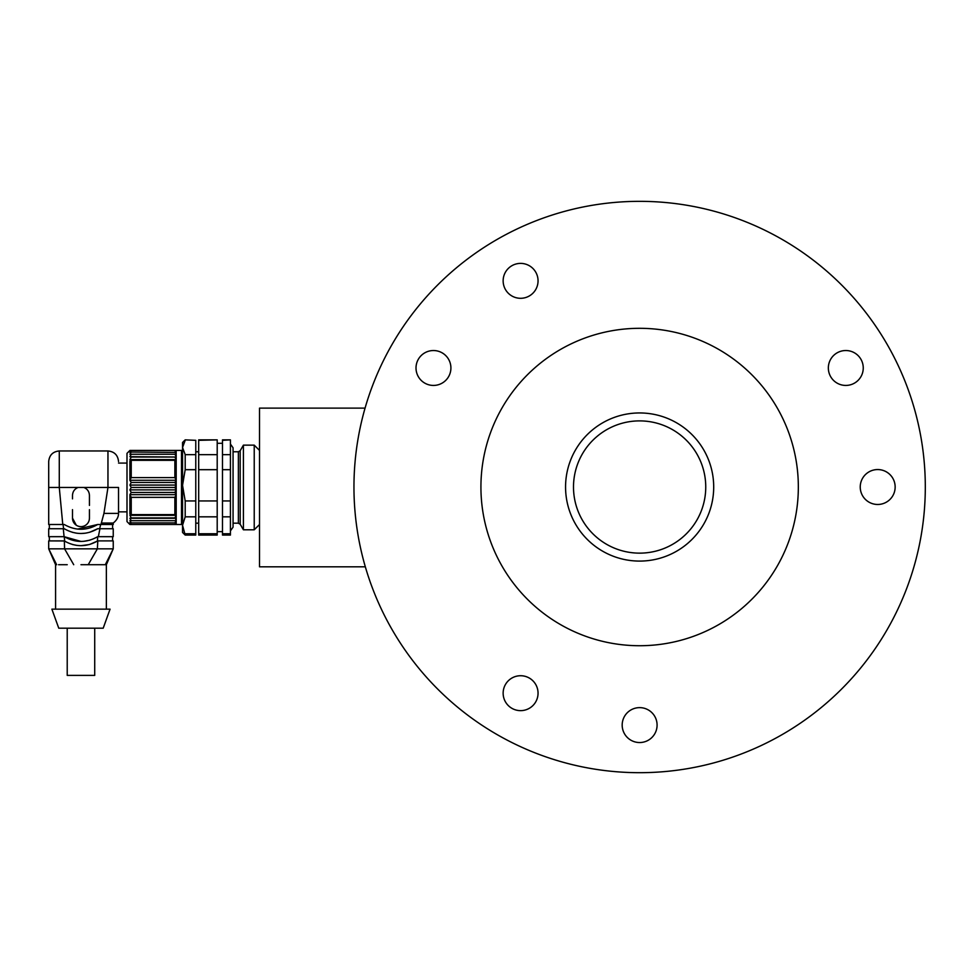 <?xml version="1.0" encoding="UTF-8"?>
<svg xmlns="http://www.w3.org/2000/svg" width="974" height="974" viewBox="0 0 974 974"><rect width="100%" height="100%" fill="white"/><g stroke="black" fill="none" stroke-linecap="round" stroke-linejoin="round"><path stroke-width="1.46" d="M535.712 701.913A17.459 17.459 0 0 0 529.332 678.062A17.459 17.459 0 0 0 505.482 684.454M448.576 376.707A17.459 17.459 0 0 0 442.184 352.868A17.459 17.459 0 0 0 418.345 359.26M860.919 376.707A17.459 17.459 0 0 0 854.527 352.868A17.459 17.459 0 0 0 830.676 359.26M892.817 495.742A17.459 17.459 0 0 0 886.425 471.903A17.459 17.459 0 0 0 862.574 478.283M639.626 412.952A74.061 74.061 0 0 0 575.488 524.049A74.061 74.061 0 0 0 703.776 524.049A74.061 74.061 0 0 0 639.626 412.952M639.626 328.311A158.713 158.713 0 0 0 502.182 566.369A158.713 158.713 0 0 0 777.082 566.369A158.713 158.713 0 0 0 639.626 328.311M433.454 385.436A17.459 17.459 0 0 1 418.345 359.26A17.459 17.459 0 0 1 448.576 359.26A17.459 17.459 0 0 1 433.454 385.436M520.603 298.3A17.459 17.459 0 0 1 505.482 272.111A17.459 17.459 0 0 1 535.712 272.111A17.459 17.459 0 0 1 520.603 298.3M639.626 742.541A17.459 17.459 0 0 1 624.517 716.353A17.459 17.459 0 0 1 654.747 716.353A17.459 17.459 0 0 1 639.626 742.541M520.603 710.643A17.459 17.459 0 0 1 505.482 684.454A17.459 17.459 0 0 1 535.712 684.454A17.459 17.459 0 0 1 520.603 710.643M877.696 504.471A17.459 17.459 0 0 1 862.574 478.283A17.459 17.459 0 0 1 892.817 478.283A17.459 17.459 0 0 1 877.696 504.471M845.797 385.436A17.459 17.459 0 0 1 830.676 359.26A17.459 17.459 0 0 1 860.919 359.26A17.459 17.459 0 0 1 845.797 385.436M639.626 201.338A285.674 285.674 0 0 0 392.23 629.849A285.674 285.674 0 0 0 887.034 629.849A285.674 285.674 0 0 0 639.626 201.338M639.626 420.89A66.135 66.135 0 0 0 582.355 520.079A66.135 66.135 0 0 0 696.897 520.079A66.135 66.135 0 0 0 639.626 420.89M365.323 566.819L259.522 566.819L259.522 408.118L365.067 408.118M129.907 522.527L131.234 524.511L129.907 522.527L131.234 522.892L129.907 520.676L131.234 520.688L129.907 518.265L131.234 517.912L129.907 515.331L131.234 514.625L129.907 515.331L176.197 515.331L176.197 518.265L129.907 518.265M175.381 520.688L176.197 520.676L174.87 522.892L176.197 522.527L174.87 524.511L176.197 524.511L176.197 518.265L175.381 520.688M174.87 520.688L131.234 520.688M131.234 457.025L174.87 457.025L176.197 459.606L129.907 459.606L131.234 460.312L129.907 459.606L131.234 457.025L129.907 456.672L131.234 454.249L129.907 454.261L131.234 452.046L129.907 452.411L131.234 450.438L129.907 450.438L174.87 450.438L176.197 452.411L131.234 452.046M129.907 456.672L174.87 457.025M174.87 452.046L176.197 454.261L174.87 454.249L176.197 456.672L176.197 459.606L174.87 460.312L174.87 477.589L176.197 480.279L176.197 485.064L129.907 485.064L131.234 482.483L129.907 480.279L131.234 477.589L131.234 460.312L174.87 460.312M174.87 454.249L131.234 454.249M131.234 497.349L174.87 497.349L174.87 514.625L131.234 514.625L131.234 497.349L129.907 494.658L131.234 492.454L129.907 489.885L131.234 487.475L129.907 485.064M131.234 487.475L174.87 487.475L176.197 489.885L174.87 492.454L176.197 494.658L174.87 497.349M129.907 460.958L129.907 480.279L176.197 480.279L174.87 482.483L176.197 485.064L174.87 487.475M129.907 489.885L176.197 489.885L176.197 494.658L129.907 494.658L129.907 513.992M131.234 522.892L174.87 522.892M174.87 482.483L131.234 482.483M131.234 492.454L174.87 492.454M176.136 450.438L176.197 456.672M176.197 485.064L176.197 489.885M182.54 523.44L181.493 524.499L181.493 450.438L174.87 450.438M182.54 451.498L181.493 450.438M174.87 514.625L176.197 515.331L174.87 517.912L131.234 517.912M174.87 517.912L176.197 518.265M176.197 480.279L176.197 459.606M176.197 515.331L176.197 494.658M181.493 524.499L176.136 524.511M129.907 450.438L126.997 453.348L126.997 521.589L129.907 524.511L174.87 524.511M174.87 477.589L131.234 477.589M99.64 528.736L100.687 524.499L97.692 524.499L113.24 524.499L113.24 523.026L101.357 523.026L103.938 513.395L118.536 513.395L118.536 487.475L107.956 487.475L107.956 450.962C114.372 451.595 117.903 455.126 118.536 461.542M72.502 498.871L72.502 495.401C72.685 491.627 74.523 488.972 78.03 487.475L83.922 487.475C87.404 488.96 89.243 491.602 89.438 495.401L89.438 505.433M78.03 487.475L48.7 487.475L48.7 461.542L48.7 524.499L64.247 524.499C75.424 530.83 86.564 530.83 97.692 524.499L77.64 529.089M103.938 513.395L107.956 487.475L83.922 487.475M72.502 509.646L72.502 518.156A8.462 8.462 0 0 0 80.976 526.617A8.462 8.462 0 0 0 89.438 518.156L89.279 519.799M89.438 518.156L89.438 509.67M76.264 525.193L72.502 518.156M113.24 523.026C116.77 520.25 118.536 517.048 118.536 513.395L118.536 487.475M107.956 450.962L59.28 450.962L59.28 487.475L62.774 524.499L48.7 524.499M63.066 524.499L63.59 528.736L49.345 528.736L64.247 528.736L48.7 528.736L48.7 536.674L64.247 536.674L64.698 541.167M72.234 532.267L76.581 533.192M80.976 533.496L85.347 533.192M89.669 532.279L97.692 528.736C86.564 535.067 75.424 535.067 64.247 528.736M51.403 524.499L49.345 524.499L49.345 528.736M109.125 528.736L112.594 528.736L112.594 524.499L100.687 524.499M89.815 544.405L97.461 541.045L97.692 536.674C86.564 542.993 75.424 542.993 64.247 536.674M97.692 536.674L98.362 536.674L99.92 528.736L97.692 528.736M98.362 536.674L113.24 536.674L113.24 528.736L99.92 528.736M89.681 540.217L83.703 541.313M81 541.434L64.394 536.759M63.286 528.736L64.077 536.674L48.7 536.674M72.514 544.515L76.763 545.379M81.073 545.659L89.194 544.576M49.345 536.674L51.573 536.674L49.345 536.674L49.345 540.899L64.247 540.899L49.345 540.899M112.594 540.899L112.594 536.674L98.045 536.674M97.461 541.045L97.692 540.899C86.613 547.205 75.497 547.23 64.357 540.972L48.7 540.899L64.247 540.899M98.788 540.899L106.97 540.899M106.361 609.152L106.361 564.713L105.302 564.713L113.24 548.837L113.24 540.899L97.692 540.899M106.361 564.713L113.24 548.837L48.7 548.837L48.7 540.899L48.7 548.837L56.638 564.713L55.579 564.713L48.7 548.837M80.976 564.713L95.087 564.713M105.302 564.713L88.22 564.713L97.376 548.837L97.802 540.899M67.23 564.713L58.562 564.713M103.001 564.713L105.07 564.713M110.062 609.152L51.878 609.152L58.757 628.193L103.195 628.193L110.062 609.152M94.721 628.193L94.721 675.384L67.218 675.384L67.218 628.193M185.194 440.333L182.54 447.492L185.194 454.663L185.194 469.687L182.54 485.308L185.194 500.94L185.194 516.829L182.54 525.29L185.194 535.079L182.54 532.437L182.54 442.5L185.194 439.858L195.774 440.333L185.194 439.858M185.194 454.663L195.774 454.663L195.774 440.333M185.194 469.687L195.774 469.687L195.774 454.663M185.194 500.94L195.774 500.94L195.774 469.687M185.194 516.829L195.774 516.829L195.774 500.94M185.194 533.752L195.774 533.752L195.774 516.829M185.194 535.079L195.774 535.079L195.774 533.752M198.684 533.752L217.202 533.752L217.202 535.079L198.684 535.079L198.684 439.858L217.202 439.858L198.684 440.333M198.684 454.663L217.202 454.663L217.202 440.333M198.684 469.687L217.202 469.687L217.202 454.663M198.684 500.94L217.202 500.94L217.202 469.687M198.684 516.829L217.202 516.829L217.202 500.94M217.202 533.752L217.202 516.829M222.486 533.752L222.486 535.079L230.424 535.079L230.424 533.752L222.486 533.752L222.486 439.858L230.424 439.858L222.486 440.333M230.424 533.752L230.424 516.829L222.486 516.829M230.424 516.829L230.424 500.94L222.486 500.94M230.424 500.94L230.424 469.687L222.486 469.687M230.424 469.687L230.424 454.663L222.486 454.663M230.424 454.663L230.424 440.333M254.226 529.795L254.226 445.142L243.403 445.142L243.403 529.795L254.226 529.795L259.522 524.499M100.967 524.499L101.357 523.026M64.357 540.972L64.576 548.837L73.72 564.713M233.066 523.184L238.362 523.184L238.362 451.766L233.066 451.766M243.403 445.142L240.188 450.706L240.188 524.243L243.403 529.795M126.997 463.076L118.536 463.076M126.997 511.861L118.536 511.861L118.536 513.395M59.28 450.962C52.864 451.595 49.333 455.126 48.7 461.542M55.579 609.152L55.579 564.713M198.684 451.766L195.774 451.766M198.684 523.184L195.774 523.184M222.486 443.292L217.202 443.292M222.486 531.646L217.202 531.646M230.424 530.891L233.066 527.141L233.066 447.797L230.424 444.047M259.522 450.438L254.226 445.142M240.188 450.706L238.362 451.766M238.362 523.184L240.188 524.243"/></g></svg>
